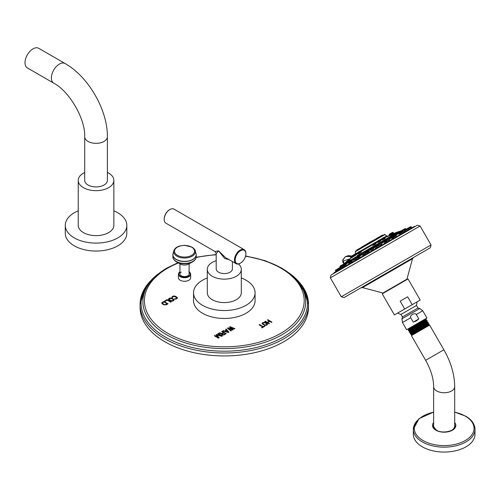 <?xml version="1.0" encoding="UTF-8"?>
<svg xmlns="http://www.w3.org/2000/svg" width="500" height="500" viewBox="0 0 500 500"><rect width="100%" height="100%" fill="white"/><g stroke="black" fill="none" stroke-linecap="round" stroke-linejoin="round"><path stroke-width="0.75" d="M25 62.725A11.338 6.544 -60 0 1 29.95 51.319A11.338 6.544 -60 0 1 38.681 48.281L65.069 63.513A11.338 6.544 120 0 0 59.4 64.075A11.338 6.544 120 0 0 51.994 74.062A11.338 6.544 120 0 0 53.731 83.15L27.35 67.912A11.338 6.544 120 0 1 25 62.725M84.706 136.8A11.338 6.544 180 0 0 91.706 142.844A11.338 6.544 180 0 0 104.062 141.425A11.338 6.544 180 0 0 107.381 136.8L107.381 180.381A11.338 6.544 180 0 1 104.062 185.012A11.338 6.544 180 0 1 91.706 186.431A11.338 6.544 180 0 1 84.706 180.381L84.706 136.8C85.487 119.094 69.45 91.325 53.731 83.15M107.381 172.45A17.812 10.288 0 0 1 113.856 180.381A17.812 10.288 0 0 1 108.644 187.656A17.812 10.288 180 0 1 89.225 189.887A17.812 10.288 180 0 1 78.231 180.381A17.812 10.288 180 0 1 83.45 173.113A17.812 10.288 0 0 1 84.706 172.45M113.856 180.381L113.856 225.338A17.812 10.288 180 0 1 108.644 232.613A17.812 10.288 180 0 1 89.225 234.844A17.812 10.288 180 0 1 78.231 225.338L78.231 180.381M78.231 210.856A30.769 17.763 0 0 0 74.287 212.781A30.769 17.763 180 0 0 65.275 225.338A30.769 17.763 180 0 0 84.269 241.75A30.769 17.763 180 0 0 117.8 237.9A30.769 17.763 0 0 0 126.812 225.338A30.769 17.763 0 0 0 113.856 210.856M65.275 225.338L65.275 233.275A30.769 17.763 180 0 0 84.269 249.688A30.769 17.763 180 0 0 117.8 245.837A30.769 17.763 0 0 0 126.812 233.275L126.812 225.338M262.319 324.025L265.012 325.406L266.594 325.206L267.6 324.325L266.981 323.363L264.65 322.275L262.475 322.825L262.062 323.363L262.319 324.025M172.338 297.8L172.838 296.906L174.281 296.375L176.825 297.844L175.906 298.675L174.35 298.969L175.981 299.144L177.494 298.062L176.869 297.106L174.544 296.019L172.312 296.6L171.912 297.131L172.338 297.8M173.637 300.594L174.037 300.062L173.775 299.4L171.588 298.131L169.969 298.05L168.531 299.088L169.156 300.044L170.981 301.012L172.594 301.094L173.637 300.594M171.281 301.956L167.162 299.575L164.513 301.1L165.037 301.406L167.244 300.131L170.844 302.206L171.281 301.956M166.281 304.844L168.044 303.825L163.925 301.444L161.875 302.725L162.019 303.656L163.7 304.713L166.281 304.844M229.462 327.069L232.131 329.381L228.137 327.837L227.469 328.225L230.931 330.988L231.425 330.7L228.769 328.587L232.594 330.025L233.256 329.644L230.763 327.438L234.419 328.975L234.919 328.681L230.131 326.688L229.462 327.069M228.269 332.519L228.938 332.137L226.144 328.988L225.644 329.275L226.363 330.075L224.7 331.037L223.319 330.619L222.819 330.906L228.269 332.519M223.5 332.644L222.087 333.456L219.581 332.781L219 333.113L221.762 333.85L221.706 334.487L222.237 334.888L223.781 335.012L226.275 333.675L222.156 331.294L221.656 331.581L223.5 332.719L222.087 333.531L219.581 332.85L219.088 333.137M218.088 337.388L214.844 335.513L214.344 335.8L218.469 338.181L219.219 337.75L216.781 334.9L221.706 336.312L222.456 335.881L218.331 333.5L217.838 333.787L221.081 335.662L216.675 334.456L216.006 334.844L218.088 337.463L214.844 335.588L214.412 335.838M267.387 319.988L269.319 321.1L267.231 322.306L265.3 321.194L264.856 321.45L268.975 323.831L269.425 323.569L267.756 322.606L269.844 321.406L271.506 322.369L271.956 322.113L267.831 319.731L267.387 319.988M261.981 327.869L264.806 326.238L264.369 325.981L263.181 326.669L259.494 324.544L259.05 324.8L262.731 326.931L261.537 327.619L261.981 327.869M193.531 292.769A30.769 17.763 180 0 0 212.525 309.181A30.769 17.763 180 0 0 246.056 305.325A30.769 17.763 0 0 0 255.069 292.769L255.069 300.7A30.769 17.763 180 0 1 246.056 313.263A30.769 17.763 180 0 1 212.525 317.113A30.769 17.763 180 0 1 193.531 300.7L193.531 292.769A30.769 17.763 180 0 1 202.544 280.206A30.769 17.763 0 0 1 207.294 277.962M179.956 271.856A6.112 3.531 0 0 0 178.425 274.194L178.425 277.744A6.112 3.531 0 0 0 180.219 280.244A6.112 3.531 0 0 0 186.881 281.006A6.112 3.531 0 0 0 190.656 277.744L190.656 274.194A6.112 3.531 0 0 0 189.125 271.856M150.35 281.112A84.213 48.619 0 0 0 140.087 304.369L140.087 307.319A84.213 48.619 180 0 0 192.075 352.238A84.213 48.619 180 0 0 283.844 341.7A84.213 48.619 0 0 0 308.512 307.319A84.213 48.619 0 0 0 308.475 305.844M140.087 307.319A84.213 48.619 180 0 1 140.125 305.844M172.031 296.863L171.919 297.188M172.312 296.6L172.031 296.938M172.975 296.219L172.312 296.675M173.431 296.056L172.975 296.294M173.9 295.988L173.431 296.131M174.544 296.019L173.9 296.062M175.044 296.137L174.544 296.094M175.556 296.35L175.044 296.212M176.869 297.106L175.556 296.419M177.237 297.4L176.869 297.181M177.488 298.081L177.438 297.762M174.794 298.712L174.425 299M175.131 298.819L174.794 298.788M175.525 298.794L175.131 298.894M175.906 298.675L175.525 298.869M176.569 298.294L175.906 298.75M168.65 298.819L168.538 299.144M168.925 298.556L168.65 298.894M169.519 298.212L168.925 298.625M169.969 298.05L169.519 298.288M170.444 297.981L169.969 298.125M171.088 298.019L170.444 298.056M171.588 298.131L171.088 298.087M172.094 298.344L171.588 298.206M173.412 299.106L172.094 298.419M173.775 299.4L173.412 299.175M174.031 300.081L173.981 299.762M173.363 299.844L172.525 300.706L171.337 300.781L169.319 299.619L169.456 298.856L170.819 298.375L172.969 299.356L173.319 300.069L172.525 300.706M172.525 300.631L170.912 300.55L169.2 299.306M171.219 301.988L167.162 299.65L164.575 301.137M161.875 302.725L161.769 303.05M162.156 302.462L161.875 302.8M163.925 301.444L162.156 302.538M167.981 303.863L163.925 301.519M167.081 303.775L165.756 304.613L164.562 304.694L162.55 303.525L162.681 302.769L164.006 302L167.081 303.775L165.756 304.613M165.756 304.538L164.144 304.456L162.431 303.212M232.131 329.381L228.137 327.912L227.525 328.269M230.131 326.688L229.519 327.119M234.844 328.725L230.131 326.763M230.763 327.438L233.206 329.675M228.769 328.587L231.375 330.731M223.319 330.619L222.906 330.931M224.7 331.037L223.319 330.694M226.363 330.075L224.7 331.112M226.144 328.988L225.688 329.325M228.894 332.163L226.144 329.062M228.25 332.125L225.138 331.262L226.631 330.325L228.25 332.125L225.138 331.194M222.156 331.294L221.719 331.619M226.213 333.706L222.156 331.369M221.762 333.85L221.619 334.188M225.338 333.706L223.762 334.694L222.475 334.525L222.444 333.856L224.025 332.95L225.338 333.706L223.425 334.712L222.288 334.05M216.675 334.456L216.05 334.894M221.081 335.662L216.675 334.531M218.331 333.5L217.9 333.825M222.394 335.913L218.331 333.575M216.781 334.9L219.175 337.775M269.319 321.1L267.231 322.381L265.3 321.262L264.919 321.488M267.831 319.731L267.45 320.025M271.894 322.15L267.831 319.806M267.756 322.606L269.363 323.606M267.587 324.338L266.981 323.438L264.65 322.35L263.069 322.556L262.075 323.419M266.925 324.106L266.069 324.975L264.875 325.056L262.856 323.894L263 323.131L264.381 322.638L266.531 323.619L266.875 324.338L266.069 324.975M266.069 324.9L264.45 324.825L262.744 323.581M262.731 326.931L261.606 327.656M259.494 324.544L259.113 324.837M263.181 326.669L259.494 324.619M264.369 325.981L263.181 326.744M264.744 326.275L264.369 326.056M255.069 292.769A30.769 17.763 0 0 0 241.306 277.962M241.306 292.769A17.006 9.819 180 0 1 236.325 299.706A17.006 9.819 180 0 1 217.794 301.837A17.006 9.819 180 0 1 207.294 292.769L207.294 269.325A17.006 9.819 0 0 0 217.794 278.394A17.006 9.819 0 0 0 236.325 276.269A17.006 9.819 180 0 0 241.306 269.325L241.306 292.769M207.294 269.325A17.006 9.819 0 0 1 212.275 262.381A17.006 9.819 180 0 1 216.2 260.694M238.55 263.969A17.006 9.819 180 0 1 241.306 269.325M232.394 261.556L232.394 268.9A8.1 4.675 180 0 1 230.025 272.206A8.1 4.675 180 0 1 221.2 273.219A8.1 4.675 180 0 1 216.2 268.9L216.2 253.556L215.037 251.537L165.85 223.137A8.1 4.675 -60 0 1 164.175 219.431A8.1 4.675 -60 0 1 169.9 209.513A8.1 4.675 -60 0 1 173.95 209.112L244.213 249.681A8.1 4.675 120 0 0 237.975 251.85A8.1 4.675 120 0 0 234.444 260A8.1 4.675 120 0 0 236.119 263.706A8.1 4.675 120 0 0 240.169 263.306A8.1 4.675 120 0 0 240.35 263.194M229.175 259.7L224.756 258.55L218.575 250.837L216.2 253.556M236.119 263.706L225.463 257.556L218.575 250.837L215.037 251.537M245.894 253.812A7.581 4.375 120 0 0 240.531 250.719A7.581 4.375 120 0 0 235.175 260A7.581 4.375 120 0 0 240.531 263.094A7.581 4.375 120 0 0 245.894 253.812L245.894 253.388A8.1 4.675 120 0 0 244.213 249.681M169.713 209.625A7.581 4.375 -60 0 0 169.531 209.725A7.581 4.375 -60 0 0 164.175 219.006L164.175 219.431M181.3 272.062A4.588 2.65 0 0 0 179.956 273.938A4.588 2.65 0 0 0 182.787 276.381A4.588 2.65 0 0 0 187.781 275.806A4.588 2.65 0 0 0 189.125 273.938L189.125 263.806M195.562 258.888A11.425 6.594 180 0 1 192.55 261.863L188.625 264.088A5.831 3.369 180 0 1 180.456 264.088A5.831 3.369 180 0 1 180.419 264.069M404.594 231.094L403.1 231.637M399.45 233.787L398.431 233.863M400.387 234.45L399.806 234.444L400.175 234.1M405.788 231.331L404.963 231.337M409.019 229.469L408.663 229.569M393.181 238.606L393.594 237.9M342.088 267.106L341.45 267.606M364.481 253.469L365.487 253.056M365.475 253.431L363.8 254.706L362.55 255.131L363.381 254.188M380.744 244.144L381.962 243.888L380.869 244.85L378.7 245.588L379.581 244.75M388.663 239.688L389.7 239.525L387.944 240.688M346.825 263.656L345.75 264.887M356.55 258.856L355.15 259.506L355.712 258.769M372.562 248.825L373.75 248.519L372.294 249.806L370.588 250.381L371.444 249.481M387 241.844L388.094 241.544M384.669 243.525L385.65 242.488M377.638 247.156L379.062 246.762M375.431 248.856L376.506 247.781M368.212 252.562L369.681 252.175L369.225 251.388L367.875 252.169M366.087 254.256L367.119 253.244M359.369 257.663L360.594 257.425M357.281 259.337L357.906 258.706M351.781 262.044L352.537 261.812L352.413 262.144M345.688 265.556L346.075 265.438L345.706 266.019M341.512 267.969L340.919 268.788M331.019 275.062L417.375 225.2L332 274.425L331.019 275.062L330.35 277.838L420.112 226.012L431.044 244.956L341.287 296.775L330.35 277.838M413.431 257.519L344.05 297.575L341.287 296.775L431.044 244.956L430.356 247.744L413.431 257.519M384.794 274.05L413.45 257.506L360.95 287.819L362.512 287.606L412.494 258.75L413.456 257.5L389.606 271.269M394.406 314.938L382.231 293.844L404.663 280.887L408.038 278.944L420.213 300.038L394.406 314.938L404.694 308.994L400.163 301.144L407.656 296.812L412.188 304.669L420.213 300.038M400.163 301.144L407.656 296.812M404.694 308.994L412.188 304.669M413.256 322.156L410.706 317.731C410.062 316.913 410.65 315.788 412.463 314.344C414.625 313.494 415.894 313.55 416.275 314.513L418.831 318.938L413.256 322.156L416.306 320.919L418.831 318.938M426.219 319.569L425.944 320.144L409.419 330.769L408.594 330.763L408.312 330.281L408.75 329.519L425.269 318.956L406.613 329.731L426.925 318.006L422.75 310.775L416.275 314.513M425.269 318.956L426.094 318.962L422.375 321.431C413.256 327.05 402.225 333.762 412.306 328.294M412.587 328.787C402.506 334.244 413.525 327.519 422.644 321.894L426.356 319.425L426.094 318.962M407.656 329.137L408.537 329.144L416 324.312M414.469 332.044C404.387 337.5 415.406 330.775 424.525 325.15L428.231 322.7L427.875 323.319L411.181 334.025L410.475 334.019L410.138 333.438L410.519 332.775M428.231 322.7L427.912 322.119L424.2 324.588C415.075 330.206 404.05 336.925 414.131 331.456M427.881 322.119L426.912 321.719L410.3 332.4L409.531 332.394L409.225 331.863L409.631 331.144L426.156 320.538L427.006 320.544L423.294 323.013C414.169 328.631 403.137 335.344 413.219 329.875M413.531 330.412C403.444 335.875 414.469 329.15 423.587 323.525L427.294 321.069L427.006 320.544M426.35 319.444L426.175 320.544M411.4 334.4L428.75 324.725L429.081 324.144L418.156 330.456L428.825 323.7L428.088 323.694L411.394 334.419L411.163 334.019M414.981 332.675C409.269 335.838 410.331 335.1 418.156 330.456M428.981 325.125L411.75 335.075L411.419 335.65L429.65 325.125L428.75 324.725M425.919 320.188L426.156 320.538M427.144 322.119L410.513 332.794L410.281 332.394M451.3 430.487A10.525 6.075 0 0 0 451.606 430.319A10.525 6.075 0 0 0 454.694 426.019L454.694 386.656A10.525 6.075 0 0 1 451.606 390.956A10.525 6.075 0 0 1 440.138 392.275A10.525 6.075 0 0 1 433.638 386.656L433.638 426.019A10.525 6.075 0 0 0 437.031 430.487M436.037 430.138A10.812 6.244 180 0 1 433.375 426.406A10.812 6.244 180 0 1 433.638 424.594M454.694 424.594A10.812 6.244 180 0 1 454.956 426.406A10.812 6.244 180 0 1 449.819 431.344M438.512 431.344A10.812 6.244 180 0 1 436.519 430.438M418.569 419.419A30.838 17.8 0 0 0 413.331 429.35L413.331 434.263A30.838 17.8 180 0 0 422.362 446.85A30.838 17.8 0 0 0 455.962 450.706A30.838 17.8 0 0 0 475 434.263L475 429.35A30.838 17.8 0 0 0 469.762 419.419M344.188 263.625L343.237 261.062A1.731 1.281 -158.3 0 1 342.863 259.725A1.731 1.281 -158.3 0 1 343.319 259.212L345.487 256.562L350.7 256.531M343.237 261.062L349.894 258.837M351.056 256.319L345.662 256.469M400.175 231.506L400.856 230.9L398.663 231.706L357.137 255.681M346.275 261.956L350.288 259.637M385.256 239.444L386.306 238.844M388.719 237.444L389.637 236.919M374.125 244.25C372 245.675 372.262 245.731 374.894 244.431L376.163 243.319L374.712 244.188C372.45 245.287 372.219 245.212 374.012 243.962M354.613 255.162L351.85 257.356L351.969 257.669L354.531 255.825M360.719 251.994L361.362 251.675L360.406 251.819C361.525 251.381 360.988 251.9 358.8 253.375L358.106 253.9L358.819 253.719C361.413 251.994 362.056 251.412 360.737 251.981M382.406 239.469C381.238 240.344 382.05 240.081 384.844 238.688L385.163 238.025L384.556 238.506C382.188 239.662 381.475 239.862 382.425 239.106L384.212 237.913M378.469 241.744C376.769 242.919 377.319 242.812 380.112 241.419L380.637 240.7M357.081 253.738L357.463 253.869L357.081 253.738L354.519 256.044L357.463 253.869L357.081 253.738L357.438 253.888M393.688 233.581L389.913 234.788L389.775 235.219L393.688 233.581L393.306 233.381M382.962 235.169L361.694 247.444M366.912 244.019L366.575 244.213L366.912 244.019M376.15 238.681L382.375 235.087L380.975 236.075L382.069 235.856M382.3 235.131L381.012 235.875M374.462 239.656L371.506 241.369M365.438 244.869L361.719 247.013M392.113 232.619L390.062 233.8M389.906 234.844L389.338 235.175M390.044 233.812L389.45 234.15L390.044 233.812M392.4 232.45L392.812 232.7L389.806 234.431M354.425 254.375L353.837 254.713L354.425 254.375M374.938 243.481L375.969 243.188L375.744 242.8L374.837 243.325M373.031 244.963L373.544 244.25M373.475 244.112L375.744 242.8L372.531 244.406L375.106 242.537L373.212 243.631M346.188 261.8L351.969 257.2M353.725 254.775L356.456 253.306M351.737 257.162L350.875 258.3M350.669 256.644L351.744 255.919L350.806 256.462M359.694 251.331L357.9 252.475L358.4 252.181L357.775 252.925L358.394 252.569L357.775 252.925L358.456 252.781L357.806 253.156L358.094 253.656L358.625 253.069M358.4 252.181L360.35 251.056L358.419 252.069M384.375 238.194L385.163 238.025L384.688 237.387L383.85 237.869M383.631 237.512L382.356 238.244M379.744 240.756L380.794 240.481L379.875 241.206C377.488 242.375 377.006 242.444 378.425 241.419M377.863 242.125L378.331 241.475M379.288 240.019L378.237 240.625M351.675 256.694L354.2 255.238L354.513 255.781L354.8 255.431M356.269 253.306L354.669 254.231M349.938 260.45L348.688 261.169L350.556 260.262M363.581 252.575L362.438 253.231M379.625 243.306L378.688 243.85M379.75 243.238L379.325 243.481M387.619 238.694L386.838 239.144M345.662 262.919L343.956 263.906L343.581 264.95L346.575 263.225M356.238 256.812L354.994 257.531L356.6 256.775M371.337 248.094L370.519 248.562M386.912 240.344L384.45 241.762M376.938 246.275L377.694 245.669M368.244 251.125L365.544 252.856L367.638 251.887M359.212 256.337L357.413 257.55M351.213 260.956L349.069 262.362M344.569 264.794L342.331 266.081M340.312 267.25L337.788 268.881M338.294 268.412L337.919 268.631M395.012 235.837L392.819 236.931M394.319 234.825L393.525 235.281M400.319 231.531L398.35 232.5M404.95 228.688L403.569 229.488L405.337 228.637L403.894 229.469L404.475 229.794L405.931 228.956M402.225 231.506L399.762 232.925M410.431 226.938L404.919 229.95M410.431 226.762L407.625 228.388M407.6 228.4L407.281 228.588L407.6 228.4M178.431 262.944A79.881 46.119 0 0 0 167.812 268.087A79.881 46.119 0 0 0 167.812 333.312A79.881 46.119 0 0 0 280.781 333.312A79.881 46.119 0 0 0 245.538 256.238M196.131 257.481A81.419 47.006 0 0 1 216.2 254.812A79.881 46.119 0 0 0 196.119 257.544M166.725 268.35A81.419 47.006 0 0 0 145.481 289.794A81.419 47.006 0 0 0 183.881 342.394A81.419 47.006 0 0 0 281.869 334.825A81.419 47.006 0 0 0 303.119 289.794A81.419 47.006 0 0 0 245.544 256.206M178.231 262.825A81.419 47.006 0 0 0 167.438 267.944M159.3 273.144A83.219 48.044 0 0 0 168.812 338.95A83.219 48.044 0 0 0 283.144 337.119A83.219 48.044 0 0 0 289.3 273.144M162.856 270.581L146.044 286.081L140.087 304.369A84.213 48.619 0 0 0 192.075 349.288A84.213 48.619 0 0 0 283.844 338.75A84.213 48.619 0 0 0 308.512 304.369A84.213 48.619 0 0 0 298.25 281.112M179.956 271.756L178.425 274.194A6.112 3.531 0 0 0 180.219 276.688A6.112 3.531 0 0 0 186.881 277.45A6.112 3.531 0 0 0 190.656 274.194L188.8 271.55M179.956 271.881A5.806 3.35 0 0 0 180.438 276.306A5.806 3.35 0 0 0 188.381 276.45A5.806 3.35 0 0 0 189.125 271.881M173.519 258.888A11.425 6.594 0 0 0 176.462 261.825L176.531 261.863A11.425 6.594 180 0 1 176.462 261.825C173.781 259.887 172.587 258.181 172.881 256.694A11.662 6.731 0 0 0 176.294 261.456A11.662 6.731 180 0 0 189 262.913A11.662 6.731 180 0 0 196.2 256.694C196.069 258.863 194.85 260.581 192.55 261.863A11.425 6.594 180 0 1 176.531 261.863L180.456 264.088M196.081 255.744A11.662 6.731 180 0 1 196.2 256.694L196.2 254.788A11.662 6.731 180 0 1 189 261.012A11.662 6.731 180 0 1 176.294 259.55A11.662 6.731 0 0 1 172.881 254.788L173.056 253.544A11.638 6.719 0 0 0 176.312 259.394A11.638 6.719 180 0 0 189.862 260.619A11.638 6.719 180 0 0 196.025 253.544L196.2 254.788A11.662 6.731 180 0 0 196.15 254.175M173 255.744A11.662 6.731 0 0 0 172.881 256.694L172.881 254.788A11.662 6.731 0 0 1 172.931 254.175M195.344 252.144A11.638 6.719 180 0 1 196.025 253.544L195.219 250.744A10.825 6.25 180 0 1 189.488 257.319A10.825 6.25 180 0 1 176.887 256.181A10.825 6.25 0 0 1 173.863 250.744L173.056 253.544A11.638 6.719 0 0 1 173.738 252.144M191.75 247.106A10.825 6.25 0 0 0 189.3 246.15M179.781 246.15A10.825 6.25 0 0 0 173.863 250.744C174.631 248.512 176.606 246.919 179.788 245.969L184.575 245.312L192.044 247.119C194.325 248.863 195.381 250.075 195.219 250.744A10.825 6.25 180 0 0 192.194 247.344M191.637 247.156A10.044 5.8 180 0 1 191.637 255.356A10.044 5.8 180 0 1 177.438 255.356A10.044 5.8 0 0 1 177.438 247.156A10.044 5.8 0 0 1 191.637 247.156M403.688 229.831L405.331 228.637M402.319 230.625L401.987 230.812M398.088 233.825L396.025 235.019M392.844 236.856L389.331 238.881M392.638 238.062A184.619 106.587 -120 0 0 389.775 238.625M395.481 236.231L393.338 237.469M386.15 240.719L381.637 243.325M378.456 245.156L373.475 248.038M370.294 249.875L365.394 252.7M362.212 254.537L357.944 257M354.769 258.837L351.644 260.644M348.462 262.475L346.906 263.375M415.262 226.35L413.638 226.8L334.269 272.619L333.069 273.806M383.556 293.075L382.994 293.006L406.931 279.188L412.494 258.75M397.7 313.038A12.669 12.669 0 0 0 400.981 314.431L416.488 305.475A12.669 12.669 0 0 0 416.919 301.938M416.488 305.475L417.956 308.012L410.913 312.081L402.444 316.969L400.981 314.431M417.956 308.012L419.794 308.506L401.956 318.806L402.438 322.5L410.706 317.731M426.125 320.544L426.95 320.544M411.419 335.65L425.656 360.319L440.037 352.019L443.888 349.794L429.65 325.125M433.638 422.531A11.675 6.737 0 0 0 435.913 430.213A11.675 6.737 0 0 0 450.913 430.944A11.675 6.737 0 0 0 454.694 422.531M433.638 412.181A29.887 17.256 0 0 0 423.031 440.531A29.887 17.256 0 0 0 465.3 440.531A29.887 17.256 0 0 0 465.3 416.131A29.887 17.256 0 0 0 454.694 412.181M433.638 412.088L419.031 418.663L413.331 429.35A30.838 17.8 0 0 0 422.362 441.938A30.838 17.8 0 0 0 455.962 445.794A30.838 17.8 0 0 0 475 429.35C474.8 424.075 471.706 419.681 465.7 416.169L454.694 412.088M346.656 262.994L348.256 262.069M351.388 260.256L354.556 258.431M357.694 256.619L362.006 254.131M365.144 252.319L370.087 249.462M373.225 247.656L378.25 244.75M381.388 242.938L385.944 240.312M389.081 238.5L392.638 236.444M345.994 262.787L348.406 261.394M350.725 260.05L354.712 257.75M356.494 256.725L362.156 253.45M364.481 252.113L370.238 248.787M372.556 247.45L379.162 243.637M379.963 243.169L386.712 239.275M388.413 238.294L392.788 235.769M344.156 263.844L400.856 230.9M398.031 232.744L395.112 234.431M397.875 233.419L395.775 234.631M389.875 235.131L385.225 237.525A185.763 157.131 60 0 1 394.294 234.025M381.781 239.513L380.619 240.181M377.438 242.019L375.831 242.95M372.65 244.781L361.075 251.469M357.894 253.306L357.463 253.55M387.725 236.081L386.65 235.931L384.306 237.281M381.769 238.75L379.969 239.788M377.425 241.256L375.175 242.556M372.638 244.025L360.419 251.075M357.881 252.544L356.812 253.156M385.006 234.55C383.506 234.731 386.3 233.519 382.2 235.781L355.544 251.169L355.294 251.7L385.006 234.55L386.65 235.931M376.763 238.744L376.012 239.181M380.975 236.075L374.85 239.606L375.525 239.631M382.681 235.087L380.763 236.438M381.231 236.169L376.294 239.019M381.394 235.831L376.344 238.744M369.381 242.763L374.85 239.606L369.6 242.463L369.062 243.363L375.138 239.681M356.925 249.956L366.213 244.594M367.244 244.244L366.581 244.213L362.85 246.363L361.406 247.613L367.631 244.194M361.169 247.925L362.325 247.081M361.481 247.325L362.225 246.894M356.85 250.244L356.544 250.594M376.163 239.269L375.025 239.656M369.331 242.938L367.131 244.213M389.913 234.788L389.775 235.219L389.913 234.788M389.837 234.662L392.969 232.856M392.337 232.587L389.925 233.981M389.319 235.131L389.906 233.994L389.319 234.331M389.244 235.006L390.062 234.281M393.575 233.606L393.088 232.537L391.975 233.181M353.675 255.294L355.006 254.525M374.544 242.862L375.556 242.656L374.719 243.144M372.75 244.963L372.531 244.406L373.369 243.919M351.969 257.669L352.019 257.288M351.637 256.469L354.513 254.806M351.856 255.856L353.938 254.756M351.731 256.031L351.519 256.788L350.519 257.362L352.325 256.069M350.6 257.319L350.844 258.269M350.562 257.087L351.613 256.1M358.819 253.719L358.8 253.375M358.456 252.781L360.337 251.694M358.394 252.569L360.181 251.537M361.112 251.537L360.35 251.056L359.85 251.344M382.356 238.981L381.662 239.131L382.5 238.65M383.725 237.556L381.662 239.131L384.688 237.387L382.294 238.388M378.263 241.35L379.625 240.562M378.006 240.863L379.894 239.769L377.325 241.637L379.513 240.375M380.631 240.706L380.981 240.613L380.35 239.894L379.338 240.094M377.512 242.144L377.325 241.637L378.162 241.156M354.888 255.987L354.913 255.619M354.569 255.025L357.013 253.619M354.519 254.806L356.844 253.463M354.575 254.394L354.2 255.238M342.856 264.956L344.244 264.15M340.794 265.9L343.606 264.275M343.956 264.075L342.944 264.488M340.775 266.569L343.762 264.85M340.725 266.188L343.606 264.519M342.912 264.506L341.025 265.594L343.288 264.462M348.738 261.975L351.069 260.625M348.65 261.606L350.794 260.369M348.675 261.35L350.894 260.069L351.794 260.906M363.169 253.644L364.156 253.075M363.038 253.3L363.925 252.794M362.956 253.106L363.787 252.625M379.4 244.269L380.387 243.7M379.194 243.731L378.256 244.513L380.163 243.419M381.962 243.888L381.181 242.825L380.025 243.25M378.7 245.588L378.256 244.513L379.269 243.931M388.331 239.112L386 240.463L385.95 240.075L388.088 238.837M386.85 239.969L386 240.463L386.206 240.812M386.731 239.625L385.95 240.075L386.706 239.394M387.9 238.706L386.025 239.788L388.581 238.312L387.9 238.706L388.869 238.388L389.7 239.525M340.163 267.337L340.763 265.919L340.012 266.35L341.719 265.613M340.012 266.35L340.994 265.613L340.25 266.044M343.75 264.194L346.012 262.887M343.694 264.469L346.281 262.975M355.356 258.15L357.056 257.175M355.25 257.8L356.806 256.9M355.238 257.562L357.2 256.431L357.975 257.05M371.25 248.981L372.225 248.412M371.112 248.637L371.994 248.131M370.588 250.381L370.094 249.225L371.037 248.438M373.75 248.519L373.013 247.544L371.863 247.963M385.4 242.05L386.688 241.306M386.463 241.019L385.262 241.713M386.294 240.875L384.212 242.075L384.6 243.469M385.225 241.494L387.3 240.294L388.356 241.394M376.325 247.288L377.3 246.731M376.2 246.944L377.069 246.444M379.131 246.719L378.081 245.619L376.675 246.425L374.994 247.4L375.419 248.863M376.125 246.744L376.575 246.312M366.906 252.731L369.225 251.388L368.631 251.075L367.5 251.725M366.688 252.194L365.544 252.856L366.806 251.956M366.769 252.394L365.469 253.144L365.975 254.319M357.562 258.119L359.119 257.225M357.438 257.775L358.881 256.944M358.7 256.806L359.6 256.288L360.594 257.288M349.156 262.975L351.531 261.606M349.062 262.613L351.269 261.344M351.044 261.225L351.887 260.981L352.537 261.812M342.406 266.869L345.438 265.125M342.331 266.5L345.15 264.869M344.894 264.775L342.375 266.231M337.775 269.544L341.256 267.538M337.719 269.163L340.956 267.294M340.681 267.206L341.637 267.931M335.581 270.812L337.663 269.613L337.688 268.938L335.606 270.138M335.844 269.831L335.525 270.431L337.744 269.15M335.894 270.219L336.863 269.656M339.825 267.944L340.344 267.65M395.225 235.963L393.231 237.113M392.912 238.538L392.506 237.531L393.231 236.869M393.206 236.3L395.363 235.056M395.094 234.794L393.113 235.938M394.869 234.681L393.131 235.681M401.438 231.55L404.475 229.794M403.894 229.469L401.45 230.881M404.169 229.55L401.381 231.163M401.15 231.056L403.519 229.513L401.675 230.581M400.869 231.875L397.938 233.569L397.887 233.181L400.581 231.625M398.181 233.431L398.212 234.056M401.269 231.225L402.031 230.787M399.925 233.663L402.781 232.019M402.5 231.762L399.844 233.294M402.256 231.663L399.525 233.238L399.806 234.444M399.881 233.031L399.525 233.238C400.481 232.638 397.525 234.163 401.938 231.669L402.9 231.531L403.663 232.556M404.712 230.9L408.081 228.956M407.781 228.713L404.65 230.519M404.706 230.244L407.512 228.625M408.706 229.644L408.25 228.856L411.025 227.256M410.719 227.019L407.294 228.994M411.506 228.031L411.056 227.237L411.413 227.031M407.669 228.775L406.606 229.387M409.406 227.775L411.106 226.794M107.381 136.8C107.7 110.037 88.4 76.619 65.069 63.513M177.994 262.694L167 268.006C156.55 274.075 149.381 281.337 145.481 289.794M303.119 289.794L294.975 278.163L282.038 268.263L265.212 260.7L245.613 255.931M216.2 254.519L196.169 257.2M308.512 307.319L308.512 304.369L302.556 286.087L285.738 270.581M240.531 263.094L240.169 263.306M169.531 209.725L169.9 209.513M179.956 273.938L179.956 263.806M396.719 236.569L395.956 235.538L394.762 235.812L395.281 235.512M417.375 225.2L420.112 226.012M406.931 279.188L406.706 279.713M419.794 308.506L422.75 310.775M406.613 329.731L402.438 322.5M402.444 316.969L401.956 318.806M408.744 329.538L408.512 329.137M427.294 321.069L426.906 321.737M409.4 330.763L409.631 331.163M427.875 323.3L428.106 323.7M429.081 324.144L428.825 323.7M411.519 334.675L411.75 335.075M443.888 349.794C450.906 362.075 454.513 374.363 454.694 386.656M454.956 426.406C455.188 431.037 442.394 434.125 436.362 430.131L433.375 426.406M425.656 360.319C430.919 369.769 433.581 378.55 433.638 386.656M382.994 293.006L362.512 287.606M343.938 263.913L342.894 262.194L342.7 260.3L345.487 256.562L348.713 255.594L351.488 256.069M413.506 227.081L411.875 227.812L410.825 226.713M334.581 272.65L336.025 271.6L335.525 270.431M413.638 226.8L335.975 271.519M353.194 260.425L355.006 259.256M361.031 255.375L362.244 254.594M367.638 251.119L371.188 248.831M372.094 248.25L373.587 247.288M374.45 246.725L379.175 243.681M379.969 243.175L390.919 236.112M393.244 234.613L393.413 232.913M335.913 271.406L334.269 272.619M346.006 262.106L344.212 263.606M398.306 231.706L393.381 233.65M355.294 251.7L355.644 253.669M375.925 238.988L375.606 239.587M370.056 242.206L369.619 242.456M366.131 244.469L366.569 244.219M357.094 249.688L356.781 250.287M372.537 240.769A66.306 66.306 0 0 0 366.681 244.169M392.356 232.575L389.906 233.994M389.45 234.15L389.137 234.819M393.275 232.681L393.969 233.412M392.638 232.419L393.088 232.537M351.85 257.356L351.519 256.788M382.425 239.462L381.825 239.587M357.481 253.581L356.744 253.137L354.288 254.556M341.119 267.25L340.737 266.594M341.025 265.594L340.763 265.919M348.537 262.613L348.263 261.831L348.831 261.087M349.15 260.906L348.688 261.169M362.55 255.131L362.013 253.894L363.006 252.9L364.644 252.131L365.525 252.931M342.181 264.925L342.569 264.875M339.988 267.025L339.938 266.637M347.031 263.587L346.163 262.8L343.956 263.906M343.756 265.262L343.581 264.95M355.15 259.506L354.569 258.194L355.331 257.331M355.456 257.262L354.994 257.531M376.35 246.444L375.231 247.087M367.219 251.713L365.781 252.544M356.944 259.531L356.438 258.356L357.469 257.344L356.75 257.756M348.944 264.15L348.438 262.975L349.194 262.119L348.75 262.375M342.525 267.856L342.019 266.681L342.556 265.95C347.075 263.294 344.131 265.163 345.181 264.613L346.075 265.438M338.119 270.4L337.663 269.613M338 268.581L337.688 268.938M392.875 236.906L392.719 235.919L395.275 234.444L396.438 235.731M401.544 231.894L401.394 230.912M404.731 230.069L404.544 229.75M403.519 229.513L403.95 229.438M401.294 232.044L400.806 231.494L400.019 231.531M406.112 229.262L405.625 228.713M404.812 231.475L404.637 230.175L407.156 228.656M408.25 228.856L407.656 228.544M411.056 227.237L410.456 226.925M410.05 226.988L407.369 228.706"/></g></svg>
